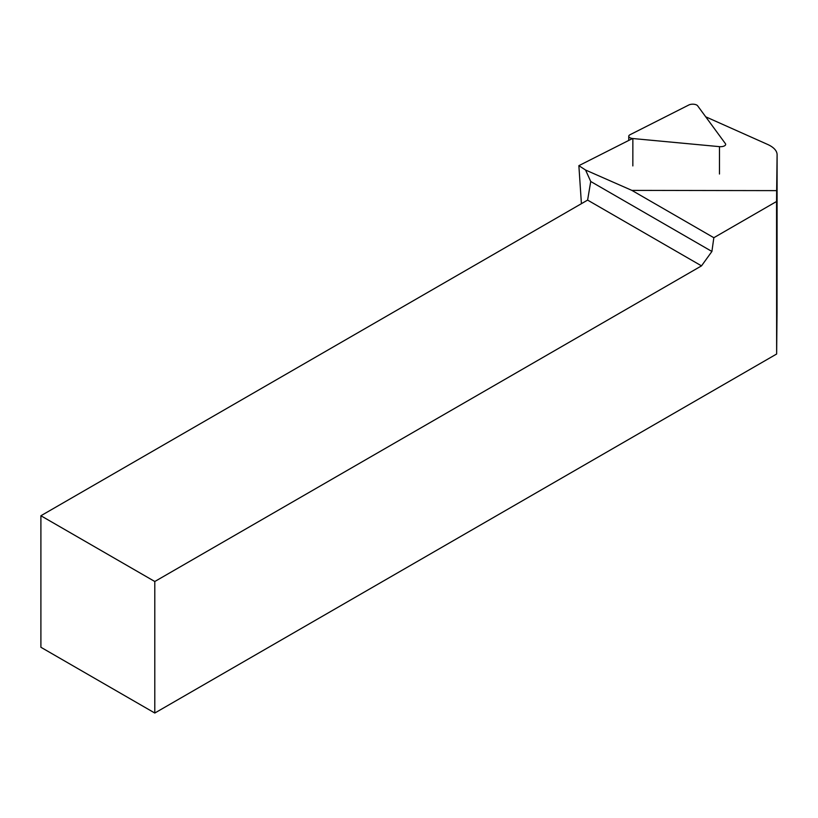 <?xml version="1.0" encoding="UTF-8"?>
<svg xmlns="http://www.w3.org/2000/svg" width="818" height="818" viewBox="0 0 818 818"><rect width="100%" height="100%" fill="white"/><g stroke="black" fill="none" stroke-linecap="round" stroke-linejoin="round"><path stroke-width="1.23" d="M632.457 138.559L578.868 165.665L581.414 203.682M777.028 312.67L776.64 354.01L776.558 201.494L713.838 237.711L631.885 190.389L585.576 170.032L578.868 165.665M631.885 190.389L776.66 190.625L777.1 154.796A32.219 14.519 0 0 0 777.1 154.725A32.219 14.519 0 0 0 767.54 144.397L705.709 116.81M154.796 713.03L154.796 581.506L40.9 515.749L40.9 647.273L154.796 713.03L776.64 354.01M713.838 237.711L711.905 251.463L701.507 265.87L154.796 581.506M711.905 251.463L590.729 181.494L585.576 170.032M40.9 515.749L587.61 200.103L701.507 265.87M590.729 181.494L587.61 200.103M776.558 201.494L776.66 190.625M725.402 143.641A5.153 2.321 180 0 1 725.668 144.367A5.153 2.321 180 0 1 719.472 146.647L632.866 138.539A5.153 2.321 0 0 1 628.756 136.258A5.153 2.321 0 0 1 630.054 134.714L688.868 104.97A5.153 2.321 180 0 1 697.621 105.788L725.402 143.641M777.1 154.796L777.028 312.865M719.462 174.019L719.472 146.647M632.846 165.921L632.866 138.539M777.028 312.762L777.1 154.725M628.745 140.43L628.756 136.258"/></g></svg>
